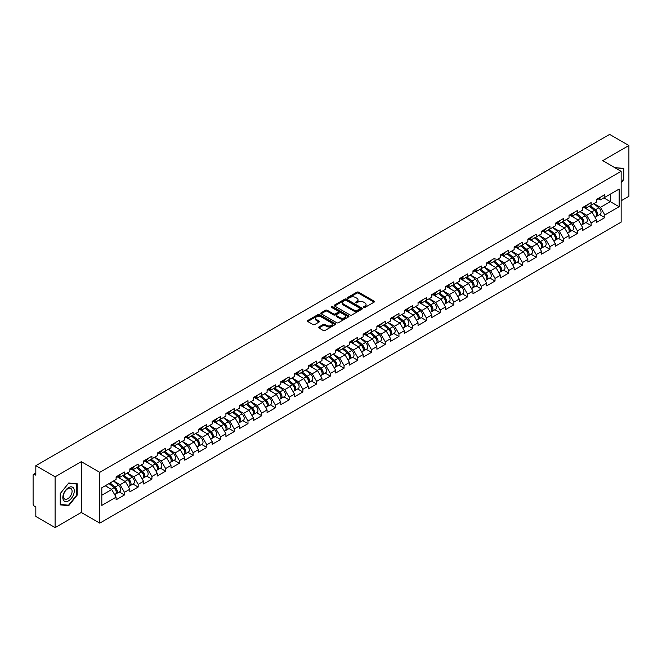 <?xml version="1.0" encoding="UTF-8"?>
<svg xmlns="http://www.w3.org/2000/svg" width="662" height="662" viewBox="0 0 662 662"><rect width="100%" height="100%" fill="white"/><g stroke="black" fill="none" stroke-linecap="round" stroke-linejoin="round"><path stroke-width="0.99" d="M363.711 307.449A0.852 0.496 0 0 0 364.919 307.449L374.096 302.145A1.225 0.703 0 0 0 374.452 301.649A1.225 0.703 0 0 0 374.096 301.152L358.547 292.174A1.225 0.703 0 0 0 356.826 292.174L347.649 297.478A0.852 0.496 0 0 0 348.857 298.173L350.041 297.486A3.906 2.259 0 0 1 355.568 297.486L356.868 298.231A3.906 2.259 0 0 1 358.01 299.828A3.906 2.259 0 0 1 356.868 301.425L355.676 302.112A0.852 0.496 0 0 0 356.884 302.807L358.076 302.12A3.906 2.259 0 0 1 363.603 302.12L364.894 302.873A3.906 2.259 0 0 1 366.045 304.47A3.906 2.259 0 0 1 364.894 306.059L363.711 306.746A0.852 0.496 0 0 0 363.711 307.449L363.711 306.746M318.91 326.978A1.225 0.703 0 0 0 318.554 327.475A1.225 0.703 0 0 0 318.91 327.971L323.271 330.495A1.225 0.703 0 0 0 325.001 330.495L335.187 324.612A1.225 0.703 0 0 0 335.551 324.107A1.225 0.703 0 0 0 335.187 323.61L319.647 314.64A1.225 0.703 0 0 0 317.917 314.64L307.731 320.524A1.225 0.703 0 0 0 307.367 321.02A1.225 0.703 0 0 0 307.731 321.517L312.994 324.562A1.225 0.703 0 0 0 314.723 324.562L319.084 322.038A1.225 0.703 0 0 0 319.44 321.542A1.225 0.703 0 0 0 319.084 321.045L316.469 319.539A3.269 1.887 0 0 1 315.517 318.199A3.269 1.887 0 0 1 317.528 316.461A3.269 1.887 0 0 1 321.095 316.866L331.323 322.775A3.269 1.887 0 0 1 332.283 324.107A3.269 1.887 0 0 1 330.264 325.853A3.269 1.887 0 0 1 326.705 325.447L325.001 324.463A1.225 0.703 0 0 0 323.271 324.463L318.91 326.978L318.91 327.971L323.271 325.472L323.271 324.463M81.31 461.671L55.095 476.806L35.831 465.684L609.636 134.403L628.9 145.524L602.685 160.659L621.155 171.326L99.788 472.337L81.31 461.671L81.31 512.462L99.788 523.129L99.788 472.337M350.132 314.988A1.225 0.703 0 0 0 351.853 314.988L362.048 309.104A1.225 0.703 0 0 0 362.404 308.608A1.225 0.703 0 0 0 362.048 308.103L346.499 299.133A1.225 0.703 0 0 0 344.778 299.133L334.583 305.017A1.225 0.703 0 0 0 334.227 305.513A1.225 0.703 0 0 0 334.583 306.01L350.132 314.988M331.943 307.631A0.852 0.496 0 0 1 332.812 307.747L332.812 306.738L348.617 315.857A1.225 0.703 0 0 1 348.973 316.362A1.225 0.703 0 0 1 348.617 316.858L338.431 322.742A1.225 0.703 0 0 1 336.701 322.742L321.153 313.763L321.153 312.77A1.225 0.703 0 0 0 320.797 313.267A1.225 0.703 0 0 0 321.153 313.763M321.153 312.77L325.514 310.246A1.225 0.703 0 0 1 327.243 310.246L333.549 313.887A1.225 0.703 0 0 0 335.278 313.887L338.166 312.216A1.225 0.703 0 0 0 338.53 311.719A1.225 0.703 0 0 0 338.166 311.223L331.604 307.433A0.852 0.496 0 0 1 332.812 306.738M99.788 523.129L621.155 222.126L621.155 171.326M119.251 491.949L124.464 494.969L124.464 492.321L120.07 484.708L113.558 480.943M124.464 494.969L116.107 499.793L116.107 497.154L101.816 505.404L101.816 487.728L116.107 479.47L116.107 476.83L124.464 472.006L124.464 474.646L129.835 471.551L129.835 468.911L138.192 464.079L138.192 466.727L143.555 463.623L143.555 460.984L151.921 456.159L151.921 458.799L157.283 455.704L157.283 453.056L165.641 448.232L165.641 450.872L171.011 447.777L171.011 445.137L179.369 440.313L179.369 442.952L184.731 439.849L184.731 437.21L193.089 432.385L193.089 435.025L198.459 431.93L198.459 429.29L206.817 424.466L206.817 427.106L212.179 424.003L212.179 421.363L220.545 416.539L220.545 419.178L225.907 416.084L225.907 413.444L234.265 408.611L234.265 411.259L239.636 408.156L239.636 405.516L247.993 400.692L247.993 403.332L253.356 400.237L253.356 397.589L261.713 392.765L261.713 395.404L267.084 392.309L267.084 389.67L275.442 384.845L275.442 387.485L280.804 384.382L280.804 381.742L289.162 376.918L289.162 379.558L294.532 376.463L294.532 373.823L302.89 368.991L302.89 371.639L308.26 368.535L308.26 365.896L316.618 361.071L316.618 363.711L321.98 360.616L321.98 357.968L330.338 353.144L330.338 355.784L335.708 352.689L335.708 350.049L344.066 345.225L344.066 347.864L349.428 344.761L349.428 342.122L357.786 337.297L357.786 339.937L363.157 336.842L363.157 334.202L371.514 329.378L371.514 332.018L376.885 328.915L376.885 326.275L385.243 321.451L385.243 324.09L390.605 320.996L390.605 318.356L398.963 313.523L398.963 316.171L404.333 313.068L404.333 310.428L412.691 305.604L412.691 308.244L418.053 305.149L418.053 302.501L426.411 297.677L426.411 300.316L431.781 297.221L431.781 294.582L440.139 289.757L440.139 292.397L445.509 289.294L445.509 286.654L453.867 281.83L453.867 284.47L459.229 281.375L459.229 278.735L467.587 273.903L467.587 276.55L472.958 273.447L472.958 270.808L481.315 265.983L481.315 268.623L486.678 265.528L486.678 262.88L495.035 258.056L495.035 260.704L500.406 257.601L500.406 254.961L508.764 250.137L508.764 252.776L514.134 249.682L514.134 247.034L522.492 242.209L522.492 244.849L527.854 241.754L527.854 239.114L536.212 234.29L536.212 236.93L541.582 233.827L541.582 231.187L549.94 226.363L549.94 229.002L555.302 225.907L555.302 223.268L563.66 218.435L563.66 221.083L569.03 217.98L569.03 215.34L577.388 210.516L577.388 213.156L582.759 210.061L582.759 207.413L591.116 202.589L591.116 205.228L596.479 202.133L596.479 199.494L604.836 194.669L604.836 197.309L619.136 189.051L619.136 206.734L604.836 214.985L600.442 207.363L593.93 203.606M599.615 214.612L604.836 217.624L604.836 214.985M604.836 217.624L596.479 222.449L596.479 219.809L591.116 222.912L586.714 215.291L580.202 211.534M585.895 222.54L591.116 225.552L591.116 222.912M591.116 225.552L582.759 230.376L582.759 227.736L577.388 230.831L572.986 223.21L566.482 219.453M572.167 230.459L577.388 233.471L577.388 230.831M577.388 233.471L569.03 238.303L569.03 235.655L563.66 238.759L559.266 231.137L552.753 227.38M558.447 238.386L563.66 241.398L563.66 238.759M563.66 241.398L555.302 246.223L555.302 243.583L549.94 246.678L545.538 239.065L539.025 235.3M544.718 246.305L549.94 249.326L549.94 246.678M549.94 249.326L541.582 254.15L541.582 251.51L536.212 254.605L531.818 246.984L525.305 243.227M530.99 254.233L536.212 257.245L536.212 254.605M536.212 257.245L527.854 262.069L527.854 259.43L522.492 262.533L518.089 254.911L511.577 251.155M517.27 262.16L522.492 265.172L522.492 262.533M522.492 265.172L514.134 269.997L514.134 267.357L508.764 270.452L504.361 262.831L497.857 259.074M503.542 270.079L508.764 273.092L508.764 270.452M508.764 273.092L500.406 277.916L500.406 275.276L495.035 278.379L490.641 270.758L484.129 267.001M489.822 278.007L495.035 281.019L495.035 278.379M495.035 281.019L486.678 285.843L486.678 283.204L481.315 286.298L476.913 278.685L470.401 274.92M476.094 285.926L481.315 288.938L481.315 286.298M481.315 288.938L472.958 293.771L472.958 291.123L467.587 294.226L463.193 286.605L456.681 282.848M462.366 293.854L467.587 296.866L467.587 294.226M467.587 296.866L459.229 301.69L459.229 299.05L453.867 302.145L449.465 294.532L442.952 290.767M448.646 301.773L453.867 304.793L453.867 302.145M453.867 304.793L445.509 309.617L445.509 306.978L440.139 310.073L435.737 302.451L429.233 298.694M434.917 309.7L440.139 312.712L440.139 310.073M440.139 312.712L431.781 317.537L431.781 314.897L426.411 318L422.017 310.379L415.504 306.622M421.197 317.628L426.411 320.64L426.411 318M426.411 320.64L418.053 325.464L418.053 322.824L412.691 325.919L408.288 318.298L401.776 314.541M407.469 325.547L412.691 328.559L412.691 325.919M412.691 328.559L404.333 333.391L404.333 330.743L398.963 333.847L394.569 326.225L388.056 322.468M393.741 333.474L398.963 336.486L398.963 333.847M398.963 336.486L390.605 341.311L390.605 338.671L385.243 341.766L380.84 334.153L374.328 330.388M380.021 341.393L385.243 344.414L385.243 341.766M385.243 344.414L376.885 349.238L376.885 346.59L371.514 349.693L367.112 342.072L360.608 338.315M366.293 349.321L371.514 352.333L371.514 349.693M371.514 352.333L363.157 357.157L363.157 354.518L357.786 357.621L353.392 349.999L346.88 346.234M352.573 357.248L357.786 360.26L357.786 357.621M357.786 360.26L349.428 365.085L349.428 362.445L344.066 365.54L339.664 357.919L333.151 354.162M338.845 365.167L344.066 368.18L344.066 365.54M344.066 368.18L335.708 373.004L335.708 370.364L330.338 373.467L325.944 365.846L319.432 362.089M325.116 373.095L330.338 376.107L330.338 373.467M330.338 376.107L321.98 380.931L321.98 378.292L316.618 381.386L312.216 373.765L305.703 370.008M311.397 381.014L316.618 384.026L316.618 381.386M316.618 384.026L308.26 388.859L308.26 386.211L302.89 389.314L298.488 381.693L291.983 377.936M297.668 388.942L302.89 391.954L302.89 389.314M302.89 391.954L294.532 396.778L294.532 394.138L289.162 397.233L284.768 389.62L278.255 385.855M283.948 396.861L289.162 399.881L289.162 397.233M289.162 399.881L280.804 404.705L280.804 402.066L275.442 405.161L271.039 397.539L264.527 393.782M270.22 404.788L275.442 407.8L275.442 405.161M275.442 407.8L267.084 412.625L267.084 409.985L261.713 413.088L257.319 405.467L250.807 401.71M256.492 412.716L261.713 415.728L261.713 413.088M261.713 415.728L253.356 420.552L253.356 417.912L247.993 421.007L243.591 413.386L237.079 409.629M242.772 420.635L247.993 423.647L247.993 421.007M247.993 423.647L239.636 428.471L239.636 425.832L234.265 428.935L229.863 421.313L223.359 417.557M229.044 428.562L234.265 431.574L234.265 428.935M234.265 431.574L225.907 436.399L225.907 433.759L220.545 436.854L216.143 429.241L209.631 425.476M215.324 436.481L220.545 439.502L220.545 436.854M220.545 439.502L212.179 444.326L212.179 441.678L206.817 444.781L202.415 437.16L195.911 433.403M201.596 444.409L206.817 447.421L206.817 444.781M206.817 447.421L198.459 452.245L198.459 449.606L193.089 452.7L188.695 445.087L182.182 441.322M187.876 452.328L193.089 455.348L193.089 452.7M193.089 455.348L184.731 460.173L184.731 457.533L179.369 460.628L174.967 453.007L168.454 449.25M174.147 460.256L179.369 463.268L179.369 460.628M179.369 463.268L171.011 468.092L171.011 465.452L165.641 468.555L161.247 460.934L154.734 457.177M160.419 468.183L165.641 471.195L165.641 468.555M165.641 471.195L157.283 476.019L157.283 473.38L151.921 476.474L147.518 468.853L141.006 465.096M146.699 476.102L151.921 479.114L151.921 476.474M151.921 479.114L143.555 483.947L143.555 481.299L138.192 484.402L133.79 476.781L127.286 473.024M132.971 484.03L138.192 487.042L138.192 484.402M138.192 487.042L129.835 491.866L129.835 489.226L124.464 492.321M118.366 476.201L120.07 477.186L124.464 474.646M120.07 484.708L125.432 481.605L117.224 476.863M129.835 489.226L125.432 481.605M132.094 468.282L133.79 469.267L138.192 466.727M133.79 476.781L139.161 473.686L130.952 468.944M143.555 481.299L139.161 473.686M145.814 460.355L147.518 461.34L151.921 458.799M147.518 468.853L152.881 465.758L144.672 461.017M157.283 473.38L152.881 465.758M159.542 452.436L161.247 453.412L165.641 450.872M161.247 460.934L166.609 457.831L158.4 453.098M171.011 465.452L166.609 457.831M173.27 444.508L174.967 445.493L179.369 442.952M174.967 453.007L180.337 449.912L172.12 445.17M184.731 457.533L180.337 449.912M186.99 436.589L188.695 437.565L193.089 435.025M188.695 445.087L194.057 441.984L185.848 437.243M198.459 449.606L194.057 441.984M200.718 428.662L202.415 429.646L206.817 427.106M202.415 437.16L207.785 434.065L199.576 429.324M212.179 441.678L207.785 434.065M214.438 420.734L216.143 421.719L220.545 419.178M216.143 429.241L221.505 426.138L213.296 421.396M225.907 433.759L221.505 426.138M228.167 412.815L229.863 413.791L234.265 411.259M229.863 421.313L235.233 418.219L227.025 413.477M239.636 425.832L235.233 418.219M241.895 404.887L243.591 405.872L247.993 403.332M243.591 413.386L248.962 410.291L240.745 405.549M253.356 417.912L248.962 410.291M255.615 396.968L257.319 397.945L261.713 395.404M257.319 405.467L262.682 402.364L254.473 397.622M267.084 409.985L262.682 402.364M269.343 389.041L271.039 390.026L275.442 387.485M271.039 397.539L276.41 394.444L268.201 389.703M280.804 402.066L276.41 394.444M283.063 381.113L284.768 382.098L289.162 379.558M284.768 389.62L290.13 386.517L281.921 381.775M294.532 394.138L290.13 386.517M296.791 373.194L298.488 374.179L302.89 371.639M298.488 381.693L303.858 378.598L295.649 373.856M308.26 386.211L303.858 378.598M310.519 365.267L312.216 366.252L316.618 363.711M312.216 373.765L317.586 370.67L309.369 365.929M321.98 378.292L317.586 370.67M324.239 357.348L325.944 358.324L330.338 355.784M325.944 365.846L331.306 362.743L323.097 358.01M335.708 370.364L331.306 362.743M337.968 349.42L339.664 350.405L344.066 347.864M339.664 357.919L345.034 354.824L336.817 350.082M349.428 362.445L345.034 354.824M351.688 341.501L353.392 342.477L357.786 339.937M353.392 349.999L358.754 346.896L350.546 342.155M363.157 354.518L358.754 346.896M365.416 333.574L367.112 334.558L371.514 332.018M367.112 342.072L372.483 338.977L364.274 334.236M376.885 346.59L372.483 338.977M379.144 325.646L380.84 326.631L385.243 324.09M380.84 334.153L386.211 331.05L377.994 326.308M390.605 338.671L386.211 331.05M392.864 317.727L394.569 318.712L398.963 316.171M394.569 326.225L399.931 323.13L391.722 318.389M404.333 330.743L399.931 323.13M406.592 309.799L408.288 310.784L412.691 308.244M408.288 318.298L413.659 315.203L405.442 310.461M418.053 322.824L413.659 315.203M420.312 301.88L422.017 302.857L426.411 300.316M422.017 310.379L427.379 307.276L419.17 302.534M431.781 314.897L427.379 307.276M434.04 293.953L435.737 294.938L440.139 292.397M435.737 302.451L441.107 299.356L432.898 294.615M445.509 306.978L441.107 299.356M447.76 286.034L449.465 287.01L453.867 284.47M449.465 294.532L454.835 291.429L446.618 286.687M459.229 299.05L454.835 291.429M461.488 278.106L463.193 279.091L467.587 276.55M463.193 286.605L468.555 283.51L460.347 278.768M472.958 291.123L468.555 283.51M475.217 270.179L476.913 271.163L481.315 268.623M476.913 278.685L482.284 275.582L474.066 270.841M486.678 283.204L482.284 275.582M488.937 262.26L490.641 263.236L495.035 260.704M490.641 270.758L496.003 267.663L487.795 262.922M500.406 275.276L496.003 267.663M502.665 254.332L504.361 255.317L508.764 252.776M504.361 262.831L509.732 259.736L501.523 254.994M514.134 267.357L509.732 259.736M516.385 246.413L518.089 247.389L522.492 244.849M518.089 254.911L523.46 251.808L515.243 247.067M527.854 259.43L523.46 251.808M530.113 238.486L531.818 239.47L536.212 236.93M531.818 246.984L537.18 243.889L528.971 239.148M541.582 251.51L537.18 243.889M543.841 230.558L545.538 231.543L549.94 229.002M545.538 239.065L550.908 235.962L542.691 231.22M555.302 243.583L550.908 235.962M557.561 222.639L559.266 223.624L563.66 221.083M559.266 231.137L564.628 228.042L556.419 223.301M569.03 235.655L564.628 228.042M571.289 214.711L572.986 215.696L577.388 213.156M572.986 223.21L578.356 220.115L570.148 215.373M582.759 227.736L578.356 220.115M585.009 206.792L586.714 207.769L591.116 205.228M586.714 215.291L592.085 212.188L583.867 207.454M596.479 219.809L592.085 212.188M598.738 198.865L600.442 199.85L604.836 197.309M600.442 207.363L610.339 201.653L610.339 194.131L619.136 189.051M603.827 197.888L619.136 206.734M621.155 200.785L628.9 196.316L628.9 145.524M55.095 476.806L55.095 527.597L35.831 516.476L35.831 506.976L34.416 506.165A1.87 1.076 -120 0 1 33.1 503.881L33.1 475.134A1.87 1.076 -120 0 1 33.489 474.273A1.87 1.076 -120 0 1 34.416 474.364L35.831 475.184L35.831 465.684M55.095 527.597L81.31 512.462M101.816 495.242L111.713 489.532L105.2 485.776M116.107 497.154L111.713 489.532M621.155 182.778L623.753 179.551L623.753 168.231L615.015 167.784M77.222 483.765L68.732 483.012L60.242 493.571L60.242 504.891L68.732 505.652L77.222 495.085L77.222 483.765M364.05 307.565L364.894 307.077A3.906 2.259 0 0 0 366.045 305.48L366.045 304.47M358.01 299.828L358.01 300.846A3.906 2.259 0 0 1 356.868 302.443L356.024 302.931M374.08 302.162L358.547 293.192A1.225 0.703 0 0 0 356.826 293.192L347.989 298.289M362.048 308.103L362.048 309.104L346.499 300.151A1.225 0.703 0 0 0 344.778 300.151L334.6 306.018L334.583 305.017M359.888 308.955A0.852 0.496 0 0 0 359.888 308.252L346.243 300.374A0.852 0.496 0 0 0 345.034 300.374L343.785 301.102A3.906 2.259 0 0 0 342.635 302.7A3.906 2.259 0 0 0 343.785 304.288L353.111 309.675A3.906 2.259 0 0 0 358.638 309.675L359.888 308.955L359.888 309.973A0.852 0.496 0 0 0 360.136 309.617L360.136 308.608M342.635 302.7L342.635 303.709A3.906 2.259 0 0 0 343.785 305.306L343.785 304.288M359.888 309.973L358.638 310.693A3.906 2.259 0 0 1 353.111 310.693L343.785 305.306M321.169 313.771L325.514 311.264L325.514 310.246M338.53 311.719L338.53 312.737A1.225 0.703 0 0 1 338.166 313.234L335.278 314.905A1.225 0.703 0 0 1 333.549 314.905L327.243 311.264A1.225 0.703 0 0 0 325.514 311.264M332.812 307.747L348.601 316.866M340.094 317.669A3.269 1.887 0 0 0 343.652 318.074A3.269 1.887 0 0 0 345.663 316.337A3.269 1.887 0 0 0 344.712 314.996L341.104 312.919A1.225 0.703 0 0 0 339.374 312.919L336.486 314.591A1.225 0.703 0 0 0 336.13 315.087A1.225 0.703 0 0 0 336.486 315.584L340.094 317.669L340.094 318.679A3.269 1.887 0 0 0 343.652 319.092A3.269 1.887 0 0 0 345.663 317.346L345.663 316.337M336.13 315.087L336.13 316.105A1.225 0.703 0 0 0 336.486 316.602L336.486 315.584M340.094 318.679L336.486 316.602M332.283 324.107L332.283 325.125A3.269 1.887 0 0 1 330.264 326.871A3.269 1.887 0 0 1 326.705 326.457L325.001 325.472A1.225 0.703 0 0 0 323.271 325.472M315.517 318.199L315.517 319.216A3.269 1.887 0 0 0 316.469 320.549L316.469 319.539M319.067 322.055L316.469 320.549M335.187 323.61L335.187 324.612L319.647 315.65A1.225 0.703 0 0 0 317.917 315.65L307.747 321.525L307.731 320.524M623.314 179.294L623.753 179.551M76.784 494.837L77.222 495.085M67.838 505.131L68.732 505.652M595.436 211.178L594.815 210.822M596.222 216.416A4.104 2.367 -120 0 0 596.818 216.226A4.104 2.367 -120 0 0 597.554 213.363A4.104 2.367 -120 0 0 595.419 209.788L590.463 205.609M596.818 216.226L600.202 214.273A4.104 2.367 -120 0 0 600.939 211.401A4.104 2.367 -120 0 0 598.804 207.827L593.855 203.648M589.511 206.155L595.163 210.921A2.491 1.44 60 0 1 596.503 213.992M595.014 217.268L595.759 216.838A4.104 2.367 -120 0 0 596.495 213.967A4.104 2.367 -120 0 0 594.36 210.392L589.412 206.213M587.98 209.821L584.637 207.007M597.579 198.857A4.104 2.367 60 0 1 596.818 199.974A4.104 2.367 60 0 1 596.479 200.114M600.972 196.904A4.104 2.367 60 0 1 600.202 198.021L596.818 199.974M615.031 167.792L623.314 168.462L623.314 179.427L621.155 182.108M622.768 168.14L623.314 168.462M63.602 500.389A8.085 4.667 120 0 0 71.413 498.296A8.085 4.667 120 0 0 73.507 488.068A8.085 4.667 120 0 0 65.695 490.161A8.085 4.667 120 0 0 63.602 500.389M64.007 498.428A6.124 3.533 120 0 0 64.694 499.065A6.124 3.533 120 0 0 70.387 496.21A6.124 3.533 120 0 0 71.504 489.102A6.124 3.533 120 0 0 70.817 488.465A6.124 3.533 120 0 0 65.116 491.32A6.124 3.533 120 0 0 64.007 498.428M68.558 483.26L76.784 483.996L76.784 494.961L68.558 505.197L60.333 504.461L60.333 493.496L68.558 483.26M76.238 483.682L76.784 483.996M581.708 219.105L581.095 218.75M582.494 224.335A4.104 2.367 -120 0 0 583.09 224.153A4.104 2.367 -120 0 0 583.826 221.282A4.104 2.367 -120 0 0 581.691 217.707L576.743 213.528M583.09 224.153L586.482 222.2A4.104 2.367 -120 0 0 587.219 219.329A4.104 2.367 -120 0 0 585.076 215.754L580.127 211.575M575.783 214.083L581.435 218.849A2.491 1.44 60 0 1 582.775 221.911M581.286 225.196L582.039 224.766A4.104 2.367 -120 0 0 582.775 221.894A4.104 2.367 -120 0 0 580.632 218.319L575.683 214.14M574.26 217.748L570.917 214.927M567.979 227.025L567.367 226.669M568.774 232.263A4.104 2.367 -120 0 0 569.37 232.081A4.104 2.367 -120 0 0 570.106 229.209A4.104 2.367 -120 0 0 567.963 225.634L563.014 221.456M569.37 232.081L572.754 230.119A4.104 2.367 -120 0 0 573.491 227.256A4.104 2.367 -120 0 0 571.356 223.673L566.399 219.503M562.063 222.002L567.706 226.768A2.491 1.44 60 0 1 569.055 229.838M567.566 233.115L568.31 232.685A4.104 2.367 -120 0 0 569.047 229.822A4.104 2.367 -120 0 0 566.912 226.238L561.955 222.06M560.532 225.676L557.189 222.854M554.26 234.952L553.639 234.596M555.046 240.19A4.104 2.367 -120 0 0 555.641 240A4.104 2.367 -120 0 0 556.378 237.137A4.104 2.367 -120 0 0 554.243 233.554L549.286 229.375M555.641 240L559.026 238.047A4.104 2.367 -120 0 0 559.771 235.175A4.104 2.367 -120 0 0 557.627 231.601L552.679 227.422M548.335 229.929L553.986 234.696A2.491 1.44 60 0 1 555.327 237.757M553.837 241.042L554.591 240.612A4.104 2.367 -120 0 0 555.327 237.741A4.104 2.367 -120 0 0 553.184 234.166L548.235 229.987M546.804 233.595L543.469 230.773M540.531 242.88L539.919 242.524M541.317 248.109A4.104 2.367 -120 0 0 541.913 247.927A4.104 2.367 -120 0 0 542.658 245.056A4.104 2.367 -120 0 0 540.515 241.481L535.566 237.302M541.913 247.927L545.306 245.966A4.104 2.367 -120 0 0 546.042 243.103A4.104 2.367 -120 0 0 543.907 239.528L538.951 235.349M534.615 237.857L540.258 242.615A2.491 1.44 60 0 1 541.607 245.685M540.118 248.97L540.862 248.531A4.104 2.367 -120 0 0 541.599 245.668A4.104 2.367 -120 0 0 539.464 242.085L534.507 237.915M533.084 241.522L529.741 238.701M526.811 250.799L526.191 250.443M527.597 256.037A4.104 2.367 -120 0 0 528.193 255.846A4.104 2.367 -120 0 0 528.93 252.983A4.104 2.367 -120 0 0 526.795 249.4L521.838 245.23M528.193 255.846L531.578 253.894A4.104 2.367 -120 0 0 532.314 251.022A4.104 2.367 -120 0 0 530.179 247.447L525.231 243.268M520.886 245.776L526.538 250.542A2.491 1.44 60 0 1 527.879 253.612M526.389 256.889L527.134 256.459A4.104 2.367 -120 0 0 527.871 253.587A4.104 2.367 -120 0 0 525.736 250.013L520.787 245.834M519.356 249.442L516.012 246.628M583.859 206.784A4.104 2.367 60 0 1 583.09 207.901A4.104 2.367 60 0 1 582.759 208.042M587.244 204.823A4.104 2.367 60 0 1 586.482 205.94L583.09 207.901M570.131 214.703A4.104 2.367 60 0 1 569.37 215.82A4.104 2.367 60 0 1 569.03 215.961M573.515 212.75A4.104 2.367 60 0 1 572.754 213.867L569.37 215.82M556.403 222.631A4.104 2.367 60 0 1 555.641 223.748A4.104 2.367 60 0 1 555.302 223.888M559.795 220.669A4.104 2.367 60 0 1 559.026 221.795L555.641 223.748M542.683 230.55A4.104 2.367 60 0 1 541.913 231.667A4.104 2.367 60 0 1 541.582 231.808M546.067 228.597A4.104 2.367 60 0 1 545.306 229.714L541.913 231.667M528.955 238.477A4.104 2.367 60 0 1 528.193 239.594A4.104 2.367 60 0 1 527.854 239.735M532.347 236.524A4.104 2.367 60 0 1 531.578 237.641L528.193 239.594M513.083 258.726L512.471 258.37M513.869 263.956A4.104 2.367 -120 0 0 514.465 263.774A4.104 2.367 -120 0 0 515.202 260.902A4.104 2.367 -120 0 0 513.067 257.328L508.118 253.149M514.465 263.774L517.858 261.821A4.104 2.367 -120 0 0 518.594 258.95A4.104 2.367 -120 0 0 516.451 255.375L511.503 251.196M507.158 253.703L512.81 258.47A2.491 1.44 60 0 1 514.151 261.531M512.661 264.817L513.414 264.386A4.104 2.367 -120 0 0 514.151 261.515A4.104 2.367 -120 0 0 512.007 257.94L507.059 253.761M505.636 257.369L502.293 254.547M515.235 246.396A4.104 2.367 60 0 1 514.465 247.522A4.104 2.367 60 0 1 514.134 247.654M518.619 244.443A4.104 2.367 60 0 1 517.858 245.561L514.465 247.522M499.355 266.645L498.743 266.29M500.149 271.883A4.104 2.367 -120 0 0 500.745 271.701A4.104 2.367 -120 0 0 501.482 268.83A4.104 2.367 -120 0 0 499.338 265.255L494.39 261.076M500.745 271.701L504.13 269.74A4.104 2.367 -120 0 0 504.866 266.869A4.104 2.367 -120 0 0 502.731 263.294L497.774 259.115M493.438 261.622L499.082 266.389A2.491 1.44 60 0 1 500.431 269.459M498.941 272.736L499.686 272.305A4.104 2.367 -120 0 0 500.422 269.434A4.104 2.367 -120 0 0 498.287 265.859L493.339 261.68M491.907 265.297L488.564 262.475M501.506 254.324A4.104 2.367 60 0 1 500.745 255.441A4.104 2.367 60 0 1 500.406 255.582M504.891 252.371A4.104 2.367 60 0 1 504.13 253.488L500.745 255.441M485.635 274.573L485.014 274.217M486.421 279.803A4.104 2.367 -120 0 0 487.017 279.621A4.104 2.367 -120 0 0 487.753 276.749A4.104 2.367 -120 0 0 485.618 273.174L480.662 268.995M487.017 279.621L490.401 277.668A4.104 2.367 -120 0 0 491.146 274.796A4.104 2.367 -120 0 0 489.003 271.221L484.054 267.043M479.71 269.55L485.362 274.316A2.491 1.44 60 0 1 486.702 277.378M485.213 280.663L485.966 280.233A4.104 2.367 -120 0 0 486.702 277.361A4.104 2.367 -120 0 0 484.559 273.787L479.611 269.608M478.179 273.216L474.844 270.394M487.778 262.251A4.104 2.367 60 0 1 487.017 263.368A4.104 2.367 60 0 1 486.678 263.509M491.171 260.29A4.104 2.367 60 0 1 490.401 261.407L487.017 263.368M471.907 282.5L471.294 282.144M472.693 287.73A4.104 2.367 -120 0 0 473.297 287.548A4.104 2.367 -120 0 0 474.033 284.677A4.104 2.367 -120 0 0 471.89 281.102L466.942 276.923M473.297 287.548L476.681 285.587A4.104 2.367 -120 0 0 477.418 282.724A4.104 2.367 -120 0 0 475.283 279.141L470.326 274.97M465.99 277.469L471.634 282.235A2.491 1.44 60 0 1 472.982 285.305M471.493 288.591L472.238 288.152A4.104 2.367 -120 0 0 472.974 285.289A4.104 2.367 -120 0 0 470.839 281.706L465.882 277.535M464.459 281.143L461.116 278.321M474.058 270.17A4.104 2.367 60 0 1 473.297 271.288A4.104 2.367 60 0 1 472.958 271.428M477.443 268.218A4.104 2.367 60 0 1 476.681 269.335L473.297 271.288M458.187 290.419L457.566 290.064M458.973 295.657A4.104 2.367 -120 0 0 459.569 295.467A4.104 2.367 -120 0 0 460.305 292.604A4.104 2.367 -120 0 0 458.17 289.021L453.213 284.842M459.569 295.467L462.953 293.514A4.104 2.367 -120 0 0 463.69 290.643A4.104 2.367 -120 0 0 461.555 287.068L456.606 282.889M452.262 285.396L457.914 290.163A2.491 1.44 60 0 1 459.254 293.225M457.765 296.51L458.509 296.079A4.104 2.367 -120 0 0 459.254 293.208A4.104 2.367 -120 0 0 457.111 289.633L452.163 285.454M450.731 289.062L447.388 286.249M460.33 278.098A4.104 2.367 60 0 1 459.569 279.215A4.104 2.367 60 0 1 459.229 279.356M463.723 276.137A4.104 2.367 60 0 1 462.953 277.262L459.569 279.215M444.459 298.347L443.846 297.991M445.245 303.577A4.104 2.367 -120 0 0 445.84 303.395A4.104 2.367 -120 0 0 446.577 300.523A4.104 2.367 -120 0 0 444.442 296.948L439.494 292.769M445.84 303.395L449.233 301.442A4.104 2.367 -120 0 0 449.97 298.57A4.104 2.367 -120 0 0 447.826 294.995L442.878 290.817M438.534 293.324L444.185 298.082A2.491 1.44 60 0 1 445.526 301.152M444.037 304.437L444.79 304.007A4.104 2.367 -120 0 0 445.526 301.136A4.104 2.367 -120 0 0 443.391 297.561L438.434 293.382M437.011 296.99L433.668 294.168M446.61 286.017A4.104 2.367 60 0 1 445.84 287.142A4.104 2.367 60 0 1 445.509 287.275M449.994 284.064A4.104 2.367 60 0 1 449.233 285.181L445.84 287.142M430.73 306.266L430.118 305.91M431.525 311.504A4.104 2.367 -120 0 0 432.121 311.314A4.104 2.367 -120 0 0 432.857 308.451A4.104 2.367 -120 0 0 430.722 304.868L425.765 300.697M432.121 311.314L435.505 309.361A4.104 2.367 -120 0 0 436.241 306.489A4.104 2.367 -120 0 0 434.107 302.915L429.15 298.736M424.814 301.243L430.457 306.01A2.491 1.44 60 0 1 431.806 309.08M430.317 312.356L431.061 311.926A4.104 2.367 -120 0 0 431.798 309.055A4.104 2.367 -120 0 0 429.663 305.48L424.714 301.301M423.283 304.909L419.94 302.095M432.882 293.945A4.104 2.367 60 0 1 432.121 295.062A4.104 2.367 60 0 1 431.781 295.202M436.266 291.992A4.104 2.367 60 0 1 435.505 293.109L432.121 295.062M417.01 314.193L416.39 313.838M417.796 319.423A4.104 2.367 -120 0 0 418.392 319.241A4.104 2.367 -120 0 0 419.129 316.37A4.104 2.367 -120 0 0 416.994 312.795L412.045 308.616M418.392 319.241L421.777 317.288A4.104 2.367 -120 0 0 422.522 314.417A4.104 2.367 -120 0 0 420.378 310.842L415.43 306.663M411.085 309.171L416.737 313.937A2.491 1.44 60 0 1 418.078 316.999M416.588 320.284L417.341 319.854A4.104 2.367 -120 0 0 418.078 316.982A4.104 2.367 -120 0 0 415.935 313.407L410.986 309.228M409.555 312.836L406.22 310.015M419.162 301.872A4.104 2.367 60 0 1 418.392 302.989A4.104 2.367 60 0 1 418.053 303.13M422.546 299.911A4.104 2.367 60 0 1 421.777 301.028L418.392 302.989M403.282 322.113L402.67 321.757M404.068 327.351A4.104 2.367 -120 0 0 404.672 327.169A4.104 2.367 -120 0 0 405.409 324.297A4.104 2.367 -120 0 0 403.266 320.722L398.317 316.544M404.672 327.169L408.057 325.207A4.104 2.367 -120 0 0 408.793 322.344A4.104 2.367 -120 0 0 406.658 318.761L401.702 314.582M397.365 317.09L403.009 321.856A2.491 1.44 60 0 1 404.358 324.926M402.868 328.203L403.613 327.773A4.104 2.367 -120 0 0 404.35 324.91A4.104 2.367 -120 0 0 402.215 321.327L397.258 317.148M395.835 320.764L392.492 317.942M405.434 309.791A4.104 2.367 60 0 1 404.672 310.908A4.104 2.367 60 0 1 404.333 311.049M408.818 307.838A4.104 2.367 60 0 1 408.057 308.955L404.672 310.908M389.562 330.04L388.942 329.684M390.348 335.278A4.104 2.367 -120 0 0 390.944 335.088A4.104 2.367 -120 0 0 391.681 332.216A4.104 2.367 -120 0 0 389.546 328.642L384.589 324.463M390.944 335.088L394.329 333.135A4.104 2.367 -120 0 0 395.065 330.264A4.104 2.367 -120 0 0 392.93 326.689L387.982 322.51M383.637 325.017L389.289 329.784A2.491 1.44 60 0 1 390.63 332.845M389.14 336.13L389.885 335.7A4.104 2.367 -120 0 0 390.63 332.829A4.104 2.367 -120 0 0 388.486 329.254L383.538 325.075M382.106 328.683L378.763 325.861M391.705 317.719A4.104 2.367 60 0 1 390.944 318.836A4.104 2.367 60 0 1 390.605 318.976M395.098 315.757A4.104 2.367 60 0 1 394.329 316.883L390.944 318.836M375.834 337.968L375.222 337.612M376.62 343.197A4.104 2.367 -120 0 0 377.216 343.015A4.104 2.367 -120 0 0 377.961 340.144A4.104 2.367 -120 0 0 375.817 336.569L370.869 332.39M377.216 343.015L380.609 341.054A4.104 2.367 -120 0 0 381.345 338.191A4.104 2.367 -120 0 0 379.202 334.608L374.253 330.437M369.909 332.945L375.561 337.703A2.491 1.44 60 0 1 376.901 340.773M375.412 344.058L376.165 343.619A4.104 2.367 -120 0 0 376.901 340.756A4.104 2.367 -120 0 0 374.766 337.173L369.81 333.003M368.386 336.61L365.043 333.789M377.985 325.638A4.104 2.367 60 0 1 377.216 326.755A4.104 2.367 60 0 1 376.885 326.896M381.37 323.685A4.104 2.367 60 0 1 380.609 324.802L377.216 326.755M362.106 345.887L361.493 345.531M362.9 351.125A4.104 2.367 -120 0 0 363.496 350.934A4.104 2.367 -120 0 0 364.232 348.071A4.104 2.367 -120 0 0 362.097 344.488L357.141 340.318M363.496 350.934L366.88 348.982A4.104 2.367 -120 0 0 367.617 346.11A4.104 2.367 -120 0 0 365.482 342.535L360.525 338.356M356.189 340.864L361.833 345.63A2.491 1.44 60 0 1 363.181 348.692M361.692 351.977L362.437 351.547A4.104 2.367 -120 0 0 363.173 348.675A4.104 2.367 -120 0 0 361.038 345.101L356.09 340.922M354.658 344.53L351.315 341.716M364.257 333.565A4.104 2.367 60 0 1 363.496 334.682A4.104 2.367 60 0 1 363.157 334.823M367.642 331.612A4.104 2.367 60 0 1 366.88 332.729L363.496 334.682M348.386 353.814L347.765 353.458M349.172 359.044A4.104 2.367 -120 0 0 349.768 358.862A4.104 2.367 -120 0 0 350.504 355.99A4.104 2.367 -120 0 0 348.369 352.416L343.421 348.237M349.768 358.862L353.16 356.909A4.104 2.367 -120 0 0 353.897 354.038A4.104 2.367 -120 0 0 351.754 350.463L346.805 346.284M342.461 348.791L348.113 353.558A2.491 1.44 60 0 1 349.453 356.619M347.964 359.905L348.717 359.474A4.104 2.367 -120 0 0 349.453 356.603A4.104 2.367 -120 0 0 347.31 353.028L342.362 348.849M340.93 352.457L337.595 349.635M350.537 341.484A4.104 2.367 60 0 1 349.768 342.61A4.104 2.367 60 0 1 349.428 342.742M353.922 339.532A4.104 2.367 60 0 1 353.16 340.649L349.768 342.61M334.658 361.733L334.045 361.378M335.444 366.971A4.104 2.367 -120 0 0 336.048 366.781A4.104 2.367 -120 0 0 336.784 363.918A4.104 2.367 -120 0 0 334.641 360.343L329.693 356.164M336.048 366.781L339.432 364.828A4.104 2.367 -120 0 0 340.169 361.957A4.104 2.367 -120 0 0 338.034 358.382L333.077 354.203M328.741 356.71L334.384 361.477A2.491 1.44 60 0 1 335.733 364.547M334.244 367.824L334.989 367.393A4.104 2.367 -120 0 0 335.725 364.522A4.104 2.367 -120 0 0 333.59 360.947L328.633 356.768M327.21 360.376L323.867 357.563M336.809 349.412A4.104 2.367 60 0 1 336.048 350.529A4.104 2.367 60 0 1 335.708 350.67M340.194 347.459A4.104 2.367 60 0 1 339.432 348.576L336.048 350.529M320.938 369.661L320.317 369.305M321.724 374.891A4.104 2.367 -120 0 0 322.32 374.709A4.104 2.367 -120 0 0 323.056 371.837A4.104 2.367 -120 0 0 320.921 368.262L315.964 364.083M322.32 374.709L325.704 372.756A4.104 2.367 -120 0 0 326.44 369.884A4.104 2.367 -120 0 0 324.306 366.309L319.357 362.131M315.013 364.638L320.665 369.404A2.491 1.44 60 0 1 322.005 372.466M320.516 375.751L321.26 375.321A4.104 2.367 -120 0 0 322.005 372.449A4.104 2.367 -120 0 0 319.862 368.875L314.913 364.696M313.482 368.304L310.139 365.482M323.081 357.339A4.104 2.367 60 0 1 322.32 358.456A4.104 2.367 60 0 1 321.98 358.597M326.474 355.378A4.104 2.367 60 0 1 325.704 356.495L322.32 358.456M307.209 377.58L306.597 377.232M307.995 382.818A4.104 2.367 -120 0 0 308.591 382.636A4.104 2.367 -120 0 0 309.336 379.765A4.104 2.367 -120 0 0 307.193 376.19L302.244 372.011M308.591 382.636L311.984 380.675A4.104 2.367 -120 0 0 312.721 377.812A4.104 2.367 -120 0 0 310.577 374.229L305.629 370.058M301.293 372.557L306.936 377.323A2.491 1.44 60 0 1 308.277 380.393M306.787 383.67L307.54 383.24A4.104 2.367 -120 0 0 308.277 380.377A4.104 2.367 -120 0 0 306.142 376.794L301.185 372.623M299.762 376.231L296.419 373.409M309.361 365.258A4.104 2.367 60 0 1 308.591 366.376A4.104 2.367 60 0 1 308.26 366.516M312.745 363.306A4.104 2.367 60 0 1 311.984 364.423L308.591 366.376M293.489 385.507L292.869 385.152M294.276 390.745A4.104 2.367 -120 0 0 294.871 390.555A4.104 2.367 -120 0 0 295.608 387.692A4.104 2.367 -120 0 0 293.473 384.109L288.516 379.93M294.871 390.555L298.256 388.602A4.104 2.367 -120 0 0 298.992 385.731A4.104 2.367 -120 0 0 296.857 382.156L291.909 377.977M287.565 380.485L293.208 385.251A2.491 1.44 60 0 1 294.557 388.313M293.067 391.598L293.812 391.168A4.104 2.367 -120 0 0 294.549 388.296A4.104 2.367 -120 0 0 292.414 384.721L287.465 380.542M286.034 384.15L282.691 381.337M295.633 373.186A4.104 2.367 60 0 1 294.871 374.303A4.104 2.367 60 0 1 294.532 374.444M299.017 371.225A4.104 2.367 60 0 1 298.256 372.35L294.871 374.303M279.761 393.435L279.149 393.079M280.547 398.665A4.104 2.367 -120 0 0 281.143 398.483A4.104 2.367 -120 0 0 281.88 395.611A4.104 2.367 -120 0 0 279.745 392.036L274.796 387.858M281.143 398.483L284.536 396.521A4.104 2.367 -120 0 0 285.272 393.658A4.104 2.367 -120 0 0 283.129 390.084L278.181 385.905M273.836 388.412L279.488 393.17A2.491 1.44 60 0 1 280.829 396.24M279.339 399.525L280.092 399.087A4.104 2.367 -120 0 0 280.829 396.224A4.104 2.367 -120 0 0 278.685 392.649L273.737 388.47M272.305 392.078L268.971 389.256M281.913 381.105A4.104 2.367 60 0 1 281.143 382.231A4.104 2.367 60 0 1 280.804 382.363M285.297 379.152A4.104 2.367 60 0 1 284.536 380.269L281.143 382.231M266.033 401.354L265.421 400.998M266.819 406.592A4.104 2.367 -120 0 0 267.423 406.402A4.104 2.367 -120 0 0 268.16 403.539A4.104 2.367 -120 0 0 266.016 399.956L261.068 395.785M267.423 406.402L270.808 404.449A4.104 2.367 -120 0 0 271.544 401.577A4.104 2.367 -120 0 0 269.409 398.003L264.452 393.824M260.116 396.331L265.76 401.098A2.491 1.44 60 0 1 267.109 404.168M265.619 407.444L266.364 407.014A4.104 2.367 -120 0 0 267.1 404.143A4.104 2.367 -120 0 0 264.966 400.568L260.009 396.389M258.585 399.997L255.242 397.183M268.184 389.033A4.104 2.367 60 0 1 267.423 390.15A4.104 2.367 60 0 1 267.084 390.29M271.569 387.08A4.104 2.367 60 0 1 270.808 388.197L267.423 390.15M252.313 409.282L251.692 408.926M253.099 414.511A4.104 2.367 -120 0 0 253.695 414.329A4.104 2.367 -120 0 0 254.431 411.458A4.104 2.367 -120 0 0 252.296 407.883L247.34 403.704M253.695 414.329L257.079 412.376A4.104 2.367 -120 0 0 257.824 409.505A4.104 2.367 -120 0 0 255.681 405.93L250.733 401.751M246.388 404.259L252.04 409.025A2.491 1.44 60 0 1 253.38 412.087M251.891 415.372L252.636 414.942A4.104 2.367 -120 0 0 253.38 412.07A4.104 2.367 -120 0 0 251.237 408.495L246.289 404.317M244.857 407.924L241.514 405.103M254.456 396.952A4.104 2.367 60 0 1 253.695 398.077A4.104 2.367 60 0 1 253.356 398.218M257.849 394.999A4.104 2.367 60 0 1 257.079 396.116L253.695 398.077M238.585 417.201L237.972 416.845M239.371 422.439A4.104 2.367 -120 0 0 239.967 422.257A4.104 2.367 -120 0 0 240.711 419.385A4.104 2.367 -120 0 0 238.568 415.81L233.62 411.632M239.967 422.257L243.359 420.296A4.104 2.367 -120 0 0 244.096 417.432A4.104 2.367 -120 0 0 241.961 413.849L237.004 409.67M232.668 412.178L238.312 416.944A2.491 1.44 60 0 1 239.652 420.014M238.163 423.291L238.916 422.861A4.104 2.367 -120 0 0 239.652 419.998A4.104 2.367 -120 0 0 237.517 416.415L232.561 412.236M231.137 415.852L227.794 413.03M240.736 404.879A4.104 2.367 60 0 1 239.967 405.996A4.104 2.367 60 0 1 239.636 406.137M244.121 402.926A4.104 2.367 60 0 1 243.359 404.043L239.967 405.996M224.865 425.128L224.244 424.772M225.651 430.366A4.104 2.367 -120 0 0 226.247 430.176A4.104 2.367 -120 0 0 226.983 427.304A4.104 2.367 -120 0 0 224.848 423.73L219.892 419.551M226.247 430.176L229.631 428.223A4.104 2.367 -120 0 0 230.368 425.352A4.104 2.367 -120 0 0 228.233 421.777L223.284 417.598M218.94 420.105L224.592 424.872A2.491 1.44 60 0 1 225.932 427.933M224.443 431.219L225.188 430.788A4.104 2.367 -120 0 0 225.924 427.917A4.104 2.367 -120 0 0 223.789 424.342L218.841 420.163M217.409 423.771L214.066 420.949M227.008 412.807A4.104 2.367 60 0 1 226.247 413.924A4.104 2.367 60 0 1 225.907 414.064M230.401 410.845A4.104 2.367 60 0 1 229.631 411.971L226.247 413.924M211.137 433.056L210.524 432.7M211.923 438.285A4.104 2.367 -120 0 0 212.519 438.103A4.104 2.367 -120 0 0 213.255 435.232A4.104 2.367 -120 0 0 211.12 431.657L206.172 427.478M212.519 438.103L215.911 436.142A4.104 2.367 -120 0 0 216.648 433.279A4.104 2.367 -120 0 0 214.505 429.696L209.556 425.525M205.212 428.024L210.864 432.791A2.491 1.44 60 0 1 212.204 435.861M210.715 439.146L211.468 438.707A4.104 2.367 -120 0 0 212.204 435.844A4.104 2.367 -120 0 0 210.061 432.261L205.112 428.091M203.681 431.698L200.346 428.877M213.288 420.726A4.104 2.367 60 0 1 212.519 421.843A4.104 2.367 60 0 1 212.179 421.984M216.673 418.773A4.104 2.367 60 0 1 215.911 419.89L212.519 421.843M197.408 440.975L196.796 440.619M198.203 446.213A4.104 2.367 -120 0 0 198.799 446.022A4.104 2.367 -120 0 0 199.535 443.159A4.104 2.367 -120 0 0 197.392 439.576L192.443 435.406M198.799 446.022L202.183 444.07A4.104 2.367 -120 0 0 202.92 441.198A4.104 2.367 -120 0 0 200.785 437.623L195.828 433.444M191.492 435.952L197.135 440.718A2.491 1.44 60 0 1 198.484 443.78M196.995 447.065L197.739 446.635A4.104 2.367 -120 0 0 198.476 443.763A4.104 2.367 -120 0 0 196.341 440.189L191.384 436.01M189.961 439.618L186.618 436.804M199.56 428.653A4.104 2.367 60 0 1 198.799 429.77A4.104 2.367 60 0 1 198.459 429.911M202.944 426.692A4.104 2.367 60 0 1 202.183 427.817L198.799 429.77M183.688 448.902L183.068 448.546M184.475 454.132A4.104 2.367 -120 0 0 185.07 453.95A4.104 2.367 -120 0 0 185.807 451.079A4.104 2.367 -120 0 0 183.672 447.504L178.715 443.325M185.07 453.95L188.455 451.997A4.104 2.367 -120 0 0 189.2 449.126A4.104 2.367 -120 0 0 187.056 445.551L182.108 441.372M177.764 443.879L183.415 448.646A2.491 1.44 60 0 1 184.756 451.707M183.266 454.993L184.011 454.562A4.104 2.367 -120 0 0 184.756 451.691A4.104 2.367 -120 0 0 182.613 448.116L177.664 443.937M176.233 447.545L172.898 444.723M185.832 436.572A4.104 2.367 60 0 1 185.07 437.698A4.104 2.367 60 0 1 184.731 437.83M189.224 434.62A4.104 2.367 60 0 1 188.455 435.737L185.07 437.698M169.96 456.821L169.348 456.466M170.746 462.059A4.104 2.367 -120 0 0 171.342 461.869A4.104 2.367 -120 0 0 172.087 459.006A4.104 2.367 -120 0 0 169.944 455.431L164.995 451.252M171.342 461.869L174.735 459.916A4.104 2.367 -120 0 0 175.471 457.045A4.104 2.367 -120 0 0 173.336 453.47L168.38 449.291M164.044 451.798L169.687 456.565A2.491 1.44 60 0 1 171.036 459.635M169.538 462.912L170.291 462.481A4.104 2.367 -120 0 0 171.028 459.61A4.104 2.367 -120 0 0 168.893 456.035L163.936 451.856M162.513 455.464L159.17 452.651M172.112 444.5A4.104 2.367 60 0 1 171.342 445.617A4.104 2.367 60 0 1 171.011 445.758M175.496 442.547A4.104 2.367 60 0 1 174.735 443.664L171.342 445.617M156.24 464.749L155.62 464.393M157.026 469.979A4.104 2.367 -120 0 0 157.622 469.797A4.104 2.367 -120 0 0 158.359 466.925A4.104 2.367 -120 0 0 156.224 463.35L151.267 459.171M157.622 469.797L161.007 467.844A4.104 2.367 -120 0 0 161.743 464.972A4.104 2.367 -120 0 0 159.608 461.397L154.66 457.219M150.315 459.726L155.967 464.492A2.491 1.44 60 0 1 157.308 467.554M155.818 470.839L156.563 470.409A4.104 2.367 -120 0 0 157.299 467.538A4.104 2.367 -120 0 0 155.165 463.963L150.216 459.784M148.785 463.392L145.441 460.57M158.383 452.427A4.104 2.367 60 0 1 157.622 453.544A4.104 2.367 60 0 1 157.283 453.685M161.776 450.466A4.104 2.367 60 0 1 161.007 451.583L157.622 453.544M142.512 472.668L141.9 472.312M143.298 477.906A4.104 2.367 -120 0 0 143.894 477.724A4.104 2.367 -120 0 0 144.63 474.853A4.104 2.367 -120 0 0 142.495 471.278L137.547 467.099M143.894 477.724L147.287 475.763A4.104 2.367 -120 0 0 148.023 472.9A4.104 2.367 -120 0 0 145.88 469.317L140.932 465.146M136.587 467.645L142.239 472.411A2.491 1.44 60 0 1 143.58 475.482M142.09 478.758L142.843 478.328A4.104 2.367 -120 0 0 143.58 475.465A4.104 2.367 -120 0 0 141.436 471.882L136.488 467.703M135.065 471.319L131.721 468.497M144.664 460.347A4.104 2.367 60 0 1 143.894 461.464A4.104 2.367 60 0 1 143.555 461.604M148.048 458.394A4.104 2.367 60 0 1 147.287 459.511L143.894 461.464M128.784 480.595L128.171 480.24M129.578 485.834A4.104 2.367 -120 0 0 130.174 485.643A4.104 2.367 -120 0 0 130.91 482.78A4.104 2.367 -120 0 0 128.767 479.197L123.819 475.018M130.174 485.643L133.559 483.69A4.104 2.367 -120 0 0 134.295 480.819A4.104 2.367 -120 0 0 132.16 477.244L127.203 473.065M122.867 475.573L128.511 480.339A2.491 1.44 60 0 1 129.86 483.401M128.37 486.686L129.115 486.256A4.104 2.367 -120 0 0 129.851 483.384A4.104 2.367 -120 0 0 127.716 479.809L122.76 475.63M121.336 479.238L117.993 476.417M130.935 468.274A4.104 2.367 60 0 1 130.174 469.391A4.104 2.367 60 0 1 129.835 469.532M134.32 466.313A4.104 2.367 60 0 1 133.559 467.438L130.174 469.391M115.064 488.523L114.443 488.167M115.85 493.753A4.104 2.367 -120 0 0 116.446 493.571A4.104 2.367 -120 0 0 117.182 490.699A4.104 2.367 -120 0 0 115.047 487.124L110.091 482.946M116.446 493.571L119.83 491.609A4.104 2.367 -120 0 0 120.575 488.746A4.104 2.367 -120 0 0 118.432 485.172L113.483 480.993M109.139 483.5L114.791 488.258A2.491 1.44 60 0 1 116.131 491.328M114.642 494.613L115.387 494.175A4.104 2.367 -120 0 0 116.131 491.312A4.104 2.367 -120 0 0 113.988 487.728L109.04 483.558M107.608 487.166L105.655 485.511M117.207 476.193A4.104 2.367 60 0 1 116.446 477.31A4.104 2.367 60 0 1 116.107 477.451M120.6 474.24A4.104 2.367 60 0 1 119.83 475.357L116.446 477.31M35.831 473.553L34.416 474.364M364.894 307.077L364.894 306.059M355.676 302.807L355.676 302.112M356.868 302.443L356.868 301.425M347.649 298.173L347.649 297.478M356.826 293.192L356.826 292.174M358.547 293.192L358.547 292.174M374.096 302.145L374.096 301.152M344.778 300.151L344.778 299.133M346.499 300.151L346.499 299.133M353.111 310.693L353.111 309.675M358.638 310.693L358.638 309.675M327.243 311.264L327.243 310.246M333.549 314.905L333.549 313.887M335.278 314.905L335.278 313.887M338.166 313.234L338.166 312.216M348.617 316.858L348.617 315.857M325.001 325.472L325.001 324.463M326.705 326.457L326.705 325.447M319.084 322.038L319.084 321.045M317.917 315.65L317.917 314.64M319.647 315.65L319.647 314.64M595.419 209.788L598.804 207.827M591.663 211.948L594.36 210.392M581.691 217.707L585.076 215.754M577.943 219.875L580.632 218.319M567.963 225.634L571.356 223.673M564.214 227.802L566.912 226.238M554.243 233.554L557.627 231.601M550.486 235.722L553.184 234.166M540.515 241.481L543.907 239.528M536.766 243.649L539.464 242.085M526.795 249.4L530.179 247.447M523.038 251.568L525.736 250.013M513.067 257.328L516.451 255.375M509.318 259.496L512.007 257.94M499.338 265.255L502.731 263.294M495.59 267.415L498.287 265.859M485.618 273.174L489.003 271.221M481.862 275.342L484.559 273.787M471.89 281.102L475.283 279.141M468.142 283.27L470.839 281.706M458.17 289.021L461.555 287.068M454.413 291.189L457.111 289.633M444.442 296.948L447.826 294.995M440.693 299.116L443.391 297.561M430.722 304.868L434.107 302.915M426.965 307.036L429.663 305.48M416.994 312.795L420.378 310.842M413.237 314.963L415.935 313.407M403.266 320.722L406.658 318.761M399.517 322.882L402.215 321.327M389.546 328.642L392.93 326.689M385.789 330.81L388.486 329.254M375.817 336.569L379.202 334.608M372.069 338.737L374.766 337.173M362.097 344.488L365.482 342.535M358.341 346.656L361.038 345.101M348.369 352.416L351.754 350.463M344.612 354.584L347.31 353.028M334.641 360.343L338.034 358.382M330.892 362.503L333.59 360.947M320.921 368.262L324.306 366.309M317.164 370.43L319.862 368.875M307.193 376.19L310.577 374.229M303.444 378.358L306.142 376.794M293.473 384.109L296.857 382.156M289.716 386.277L292.414 384.721M279.745 392.036L283.129 390.084M275.988 394.204L278.685 392.649M266.016 399.956L269.409 398.003M262.268 402.124L264.966 400.568M252.296 407.883L255.681 405.93M248.54 410.051L251.237 408.495M238.568 415.81L241.961 413.849M234.82 417.97L237.517 416.415M224.848 423.73L228.233 421.777M221.091 425.898L223.789 424.342M211.12 431.657L214.505 429.696M207.363 433.825L210.061 432.261M197.392 439.576L200.785 437.623M193.643 441.744L196.341 440.189M183.672 447.504L187.056 445.551M179.915 449.672L182.613 448.116M169.944 455.431L173.336 453.47M166.195 457.591L168.893 456.035M156.224 463.35L159.608 461.397M152.467 465.518L155.165 463.963M142.495 471.278L145.88 469.317M138.747 473.446L141.436 471.882M128.767 479.197L132.16 477.244M125.019 481.365L127.716 479.809M115.047 487.124L118.432 485.172M111.29 489.292L113.988 487.728M35.831 472.925L33.489 474.273"/></g></svg>
